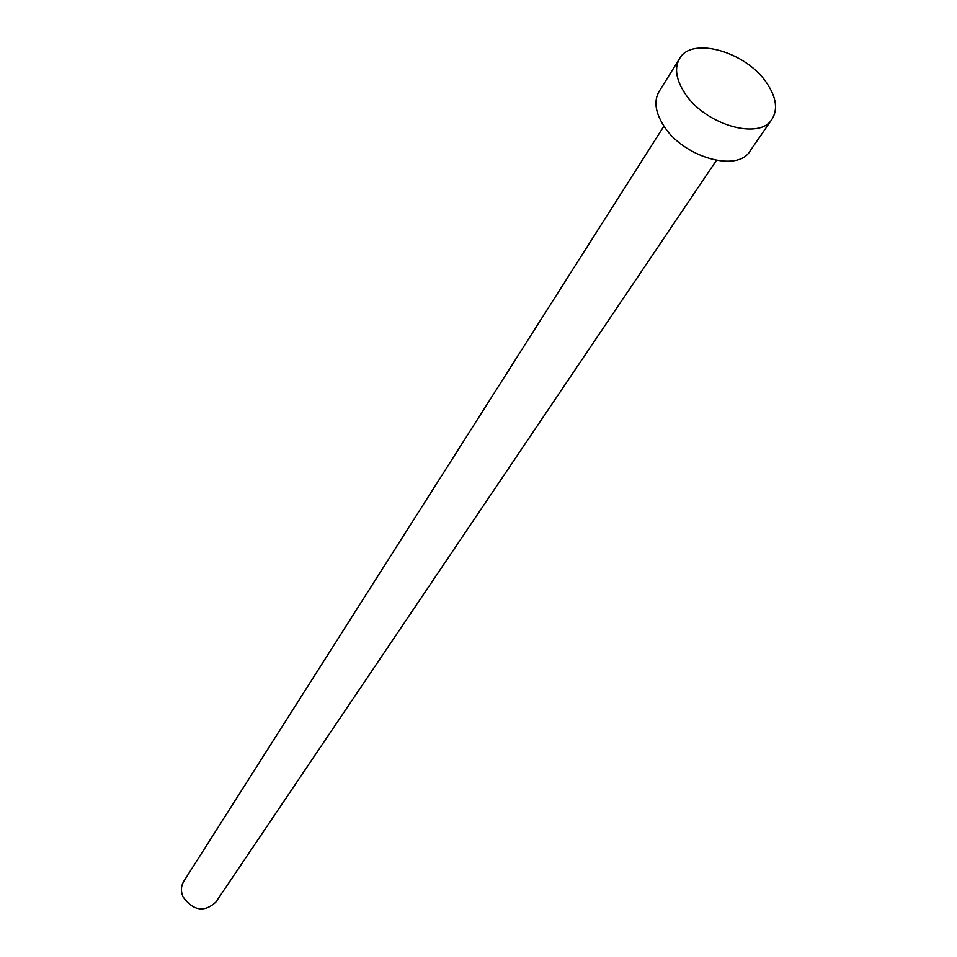 <?xml version="1.0" encoding="UTF-8"?>
<svg xmlns="http://www.w3.org/2000/svg" width="957" height="957" viewBox="0 0 957 957"><rect width="100%" height="100%" fill="white"/><g stroke="black" fill="none" stroke-linecap="round" stroke-linejoin="round"><path stroke-width="1.44" d="M716.386 160.441L215.744 902.284C204.2 912.631 193.314 910.861 183.086 896.96C180.682 891.338 180.909 886.134 183.768 881.337L663.955 126.085M772.036 119.158L749.977 151.17C737.416 172.918 682.867 157.115 663.608 125.57C655.258 112.22 653.727 100.892 659.038 91.597L679.578 58.58C691.839 35.935 746.831 52.013 767.071 83.51C776.33 97.554 777.981 109.433 772.036 119.158C759.547 140.858 704.256 124.518 684.506 92.685C675.941 79.228 674.29 67.851 679.578 58.58"/></g></svg>
